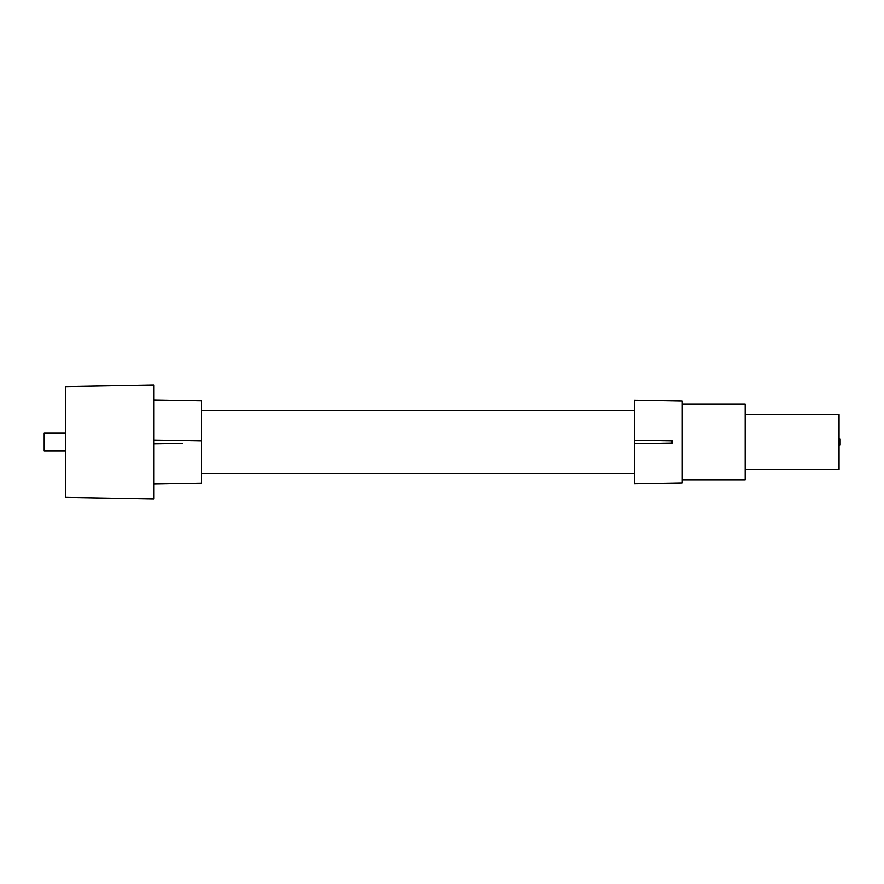 <?xml version="1.0" encoding="UTF-8"?>
<svg xmlns="http://www.w3.org/2000/svg" width="884" height="884" viewBox="0 0 884 884"><rect width="100%" height="100%" fill="white"/><g stroke="black" fill="none" stroke-linecap="round" stroke-linejoin="round"><path stroke-width="1.33" d="M672.171 440.84L650.403 440.464L672.171 440.84L672.171 443.16L634.414 443.801L634.414 483.835L682.238 483.007L682.238 400.993L634.414 400.165L634.414 443.801M650.403 440.464L634.414 440.199M153.683 440.022L201.508 440.84L201.508 483.216L153.683 484.056M65.593 450.807L44.2 450.807L44.2 433.193L65.593 433.193M153.683 443.978L182.259 443.536M153.683 399.944L201.508 400.784L201.508 440.796L182.259 440.464M153.683 498.907L153.683 385.092L65.593 386.628L65.593 497.372L153.683 498.907M201.508 473.459L634.414 473.459M201.508 410.541L634.414 410.541M745.168 414.695L839.049 414.695L839.049 469.305L745.168 469.305M682.238 479.758L745.168 479.758L745.168 404.242L682.238 404.242M839.049 444.895L839.8 444.895L839.8 442L839.049 442M839.049 439.105L839.8 439.105L839.8 442M672.171 443.16L650.403 443.536"/></g></svg>
